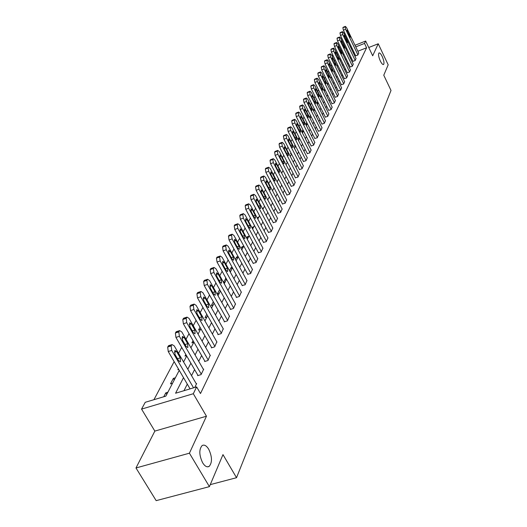 <?xml version="1.0" encoding="UTF-8"?>
<svg xmlns="http://www.w3.org/2000/svg" width="527" height="527" viewBox="0 0 527 527"><rect width="100%" height="100%" fill="white"/><g stroke="black" fill="none" stroke-linecap="round" stroke-linejoin="round"><path stroke-width="0.79" d="M380.296 60.934C378.557 56.837 378.116 54.176 378.979 52.957C379.829 52.693 380.916 53.892 382.24 56.554C383.972 60.631 384.407 63.286 383.551 64.518C382.707 64.781 381.627 63.589 380.296 60.934M202.651 462.811C199.087 455.196 198.91 449.445 202.111 445.565C204.239 444.399 206.432 445.598 208.685 449.169C212.21 456.705 212.388 462.436 209.206 466.362C207.104 467.548 204.917 466.362 202.651 462.811M332.069 56.014L332.728 54.795M355 45.276L365.672 41.04L372.688 55.79L378.234 43.767L388.182 64.808L383.768 75.216L391.014 90.46L236.524 477.706L222.98 454.617L209.403 486.645L156.17 500.65L135.986 467.969L189.424 453.187L206.465 416.225L193.31 393.728L141.559 409.104L145.235 402.299L165.847 396.133L179.239 370.349M206.465 416.225L154.846 431.093L135.986 467.969M154.846 431.093L141.559 409.104M331.707 64.953L331.022 66.244M328.519 70.947L327.801 72.311M325.264 77.08L324.5 78.516M321.931 83.358L321.127 84.867M318.519 89.781L317.676 91.369M315.027 96.362L314.138 98.029M311.45 103.101L310.515 104.853M307.781 109.998L306.8 111.843M304.026 117.073L302.999 119.01M300.173 124.326L299.092 126.361M296.227 131.757L295.094 133.898M292.175 139.385L290.983 141.631M288.019 147.211L286.767 149.569M283.757 155.241L282.446 157.718M279.376 163.489L277.999 166.084M274.877 171.96L273.434 174.681M270.259 180.662L268.737 183.521M265.509 189.608L263.915 192.605M260.621 198.804L258.948 201.953M255.595 208.27L253.843 211.571M250.424 218.007L248.586 221.472M245.101 228.033L243.171 231.663M239.614 238.356L237.591 242.17M233.968 248.994L231.84 253M228.138 259.963L225.912 264.172M222.13 271.28L219.792 275.693M215.932 282.953L213.475 287.584M209.535 295.001L206.946 299.87M202.921 307.452L200.207 312.57M196.09 320.317L193.238 325.693M189.022 333.624L186.024 339.276M181.716 347.385L178.561 353.334M174.147 361.641L153.937 399.697M378.234 43.767L368.748 47.509M209.403 486.645L189.424 453.187M210.26 484.629L236.524 477.706M340.211 58.194L339.223 58.583M335.317 60.124L334.276 60.533M167.889 392.2L165.821 392.826L163.772 396.752M172.533 383.261L170.478 383.88L173.343 378.386L175.386 377.767M178.732 369.473L177.849 369.743L178.337 368.808M186.479 355.606L184.977 356.074L185.82 354.467M193.844 342.227L191.881 342.846L193.04 340.613M200.497 329.421L198.554 330.04L200.023 327.221M206.94 317.017L205.023 317.636L206.782 314.27M213.185 304.995L211.294 305.614L213.316 301.734M219.239 293.341L217.368 293.954L219.64 289.6M225.108 282.037L223.593 282.538M225.978 278.223L223.455 282.288M230.806 271.062L229.884 271.372M232.124 267.209L231.142 267.538L229.502 270.687M236.34 260.41L235.964 260.536M238.072 256.517L236.636 257.005L235.365 259.442M243.737 246.162L241.972 246.768L241.056 248.533M248.902 236.215L247.163 236.821L246.57 237.954M253.928 226.551L251.926 227.684M258.81 217.144L257.136 217.73M263.566 207.994L262.38 208.409M268.19 199.087L267.472 199.344M286.879 161.295L286.464 161.446L286.714 160.966M291.233 153.462L290.482 153.739L290.93 152.876M295.469 145.827L294.402 146.223L295.041 144.991M299.593 138.377L298.223 138.884L299.053 137.303M303.466 131.157L301.958 131.724L302.959 129.813M307.096 124.168L305.844 124.642M306.767 122.508L305.746 124.458M310.64 117.343L309.738 117.686M310.482 115.38L309.514 117.238M314.105 110.677L313.539 110.894M314.204 108.615L313.19 110.189M317.853 102.04L316.773 103.312M321.417 95.624L320.278 96.599M324.889 89.346L323.69 90.045M328.281 83.207L327.05 83.688M331.463 77.258L330.429 77.66M334.467 71.474L333.723 71.764M337.405 65.816L336.937 66M183.508 377.648L175.577 393.221L196.643 386.917L200.491 393.531L366.594 47.786L357.853 51.231M354.19 52.68L353.36 53.003M351.074 57.45L350.541 58.51M348.255 63.075L347.688 64.202M345.369 68.826L344.777 70.012M342.425 74.702L341.799 75.96M339.414 80.717L338.749 82.041M336.331 86.863L335.633 88.253M333.176 93.147L332.438 94.616M329.955 99.583L329.177 101.125M326.648 106.164L325.838 107.791M323.268 112.91L322.412 114.616M319.81 119.813L318.907 121.612M316.266 126.882L315.317 128.772M312.63 134.128L311.635 136.111M308.908 141.552L307.86 143.64M305.087 149.167L303.993 151.361M301.174 156.98L300.021 159.279M297.156 164.991L295.95 167.402M293.038 173.212L291.767 175.741M288.803 181.65L287.472 184.312M284.455 190.319L283.058 193.106M279.989 199.226L278.526 202.151M275.404 208.382L273.862 211.446M270.687 217.789L269.073 221.011M265.832 227.466L264.139 230.846M260.839 237.427L259.06 240.971M255.7 247.677L253.836 251.392M250.404 258.23L248.454 262.13M244.956 269.106L242.901 273.197M239.337 280.318L237.183 284.613M233.54 291.872L231.281 296.385M227.559 303.802L225.187 308.532M221.386 316.108L218.896 321.081M215.016 328.822L212.394 334.039M208.428 341.957L205.682 347.438M201.624 355.534L198.732 361.298M194.582 369.579L191.538 375.639M187.289 384.117L183.989 390.705M194.726 387.49L196.657 383.564L196.222 383.689M197.842 375.198L197.612 375.659L201.044 374.625L203.738 369.131L203.323 369.256M204.812 361.087L204.595 361.529L207.974 360.494L210.181 355.31M211.558 347.438L211.347 347.866L214.673 346.832L216.814 341.819M218.079 334.237L217.875 334.652L221.156 333.617L223.231 328.769M224.397 321.457L224.192 321.865L227.433 320.831L229.436 316.134M230.51 309.085L230.312 309.474L233.507 308.447L235.45 303.901M236.432 297.096L236.248 297.478L239.396 296.451L241.28 292.044M242.176 285.476L245.101 284.824L246.926 280.548M247.743 274.211L250.635 273.546L252.407 269.402M253.144 263.276L255.997 262.604L257.723 258.586M258.388 252.664L261.208 251.985L262.887 248.079M263.48 242.354L266.267 241.669L267.9 237.881M268.427 232.341L271.188 231.656L272.769 227.967M273.236 222.605L275.964 221.92L277.505 218.336M277.913 213.145L280.608 212.447L282.103 208.969M282.465 203.942L285.127 203.244L286.583 199.852M286.886 194.983L289.521 194.285L290.944 190.985M291.194 186.262L293.802 185.563L295.186 182.349M295.39 177.777L297.966 177.072L299.316 173.943M299.481 169.503L302.024 168.798L303.341 165.755M303.46 161.446L305.976 160.735L307.261 157.771M307.34 153.588L309.836 152.883L311.082 149.991M311.128 145.933L313.591 145.221L314.81 142.402M314.817 138.463L317.261 137.751L318.446 134.998M318.42 131.17L320.831 130.459L321.997 127.771M321.931 124.056L324.322 123.344L325.455 120.723M325.363 117.113L327.735 116.401L328.841 113.839M328.716 110.327L331.061 109.616L332.142 107.119M331.99 103.707L334.309 102.996L335.37 100.552M335.192 97.231L337.484 96.52L338.518 94.135M338.314 90.907L340.587 90.196L341.601 87.864M341.371 84.722L343.624 84.01L344.612 81.731M344.362 78.675L346.588 77.963L347.556 75.736M347.28 72.759L349.493 72.054L350.435 69.874M350.139 66.969L352.326 66.264L353.255 64.129M352.938 61.31L355.106 60.605L356.015 58.517M355.679 55.77L357.826 55.065L358.716 53.023M365.672 41.04L364.513 43.418L355.771 46.883M366.594 47.786L364.513 43.418M196.643 386.917L193.31 393.728M336.351 52.674L337.339 52.278M341.18 50.757L342.115 50.388M345.896 48.886L346.779 48.537M350.501 47.061L351.331 46.732M342.886 51.982L341.957 52.351M338.11 53.873L337.122 54.268M333.222 55.816L332.175 56.231M183.587 361.977L186.696 355.988M190.945 347.807L193.903 342.109M198.053 334.118L200.873 328.703M204.931 320.884L207.605 315.732M211.577 308.084L214.127 303.177M218.007 295.7L220.438 291.029M224.238 283.704L226.551 279.257M230.273 272.084L232.473 267.848M236.122 260.825L238.224 256.787M241.794 249.903L243.797 246.056M247.301 239.304L249.205 235.635M252.644 229.021L254.455 225.523M257.828 219.034L259.561 215.701M262.868 209.331L264.514 206.156M267.769 199.898L269.337 196.874M272.525 190.734L274.027 187.849M277.156 181.815L278.585 179.068M281.668 173.139L283.025 170.517M286.049 164.694L287.347 162.197M290.324 156.473L291.556 154.088M294.481 148.462L295.66 146.196M298.539 140.656L299.659 138.496M302.485 133.048L303.552 130.992M306.339 125.63L307.353 123.674M310.1 118.397L311.062 116.533M313.763 111.335L314.685 109.563M317.34 104.451L318.216 102.765M320.831 97.726L321.668 96.125M324.243 91.158L325.034 89.636M327.577 84.742L328.328 83.299M330.831 78.477L331.542 77.107M334.013 72.357L334.685 71.053M337.122 66.369L337.761 65.131M340.159 60.513L340.765 59.34M343.136 54.788L343.709 53.682M348.966 53.075L348.426 54.129M346.12 58.662L345.547 59.775M343.209 64.366L342.609 65.552M340.231 70.203L339.599 71.455M337.194 76.171L336.522 77.489M334.078 82.278L333.374 83.661M330.897 88.523L330.152 89.979M327.642 94.906L326.859 96.441M324.309 101.447L323.486 103.061M320.897 108.14L320.027 109.84M317.399 114.998L316.49 116.783M313.822 122.02L312.867 123.898M310.153 129.214L309.145 131.19M306.391 136.592L305.337 138.66M302.538 144.154L301.431 146.328M298.585 151.914L297.419 154.194M294.527 159.872L293.302 162.263M290.364 168.034L289.079 170.55M286.089 176.42L284.745 179.061M281.701 185.036L280.285 187.803M277.189 193.883L275.707 196.788M272.551 202.974L270.997 206.024M267.788 212.322L266.155 215.523M262.887 221.939L261.175 225.292M257.841 231.834L256.05 235.358M252.65 242.025L250.766 245.714M247.301 252.512L245.325 256.385M241.794 263.322L239.719 267.387M236.116 274.462L233.935 278.73M230.259 285.95L227.974 290.43M224.212 297.801L221.814 302.505M217.98 310.034L215.457 314.981M211.538 322.676L208.89 327.866M204.878 335.732L202.098 341.186M198 349.23L195.076 354.961M190.879 363.195L187.81 369.223M352.102 48.332L351.272 48.662M166.749 394.394L165.821 392.826M174.259 379.941L173.343 378.386M226.267 279.797L225.49 278.388M231.913 268.935L231.142 267.538M237.394 258.382L236.636 257.005M242.716 248.131L241.972 246.768M247.888 238.171L247.163 236.821M252.92 228.481L252.202 227.15M314.533 109.853L313.96 108.707M317.9 103.378L317.333 102.245M321.187 97.047L320.627 95.927M324.401 90.861L323.848 89.748M193.554 387.839L171.73 350.429L171.163 345.923L171.664 345.007L172.046 344.579L174.206 345.85L196.426 384.031M168.976 345.547L167.678 347.023L168.238 351.529L190.076 388.88M174.977 354.407L174.832 350.448L176.552 351.463L180.26 357.826L180.405 361.786L178.699 360.791L174.977 354.407M201.268 374.163L179.371 336.312L178.811 331.905L179.654 330.613L181.762 331.891L203.514 369.585M176.604 331.588L175.372 333.005L175.932 337.412L198.033 375.534M182.546 340.258L182.388 336.397L184.068 337.412L187.691 343.696L187.856 347.556L186.189 346.555L182.546 340.258M208.191 360.046L186.756 322.682L186.189 318.361L186.999 317.122L189.068 318.407L210.365 355.626M183.976 318.104L182.803 319.461L183.363 323.776L204.996 361.403M189.852 326.588L189.68 322.82L191.321 323.841L194.871 330.047L195.049 333.815L193.422 332.807L189.852 326.588M214.884 346.404L193.883 309.507L193.323 305.278L194.101 304.079L196.123 305.377L216.986 342.122M191.097 305.067L189.983 306.371L190.543 310.594L211.735 347.748M196.92 313.381L196.729 309.698L198.336 310.726L201.815 316.846L202.006 320.528L200.412 319.52L196.92 313.381M221.36 333.202L200.78 296.767L200.22 292.623L200.965 291.471L202.948 292.768L223.395 329.065M197.994 292.459L196.927 293.717L197.487 297.854L218.25 334.533M203.751 300.601L203.547 297.004L205.122 298.038L208.534 304.086L208.732 307.682L207.17 306.668L203.751 300.601M227.631 320.429L207.454 284.435L206.894 280.377L207.612 279.27L209.548 280.575L229.594 316.417M204.66 280.265L203.646 281.471L204.206 285.522L224.555 321.747M210.359 288.243L210.148 284.725L211.689 285.759L215.029 291.734L215.24 295.252L213.712 294.231L210.359 288.243M233.698 308.058L213.916 272.505L213.356 268.526L214.048 267.459L215.945 268.763L235.602 304.178M211.123 268.454L210.154 269.613L210.708 273.585L230.661 309.362M216.755 276.28L216.538 272.841L218.046 273.875L221.32 279.771L221.544 283.216L220.049 282.195L216.755 276.28M239.581 296.075L220.174 260.951L219.607 257.051L220.279 256.023L222.137 257.328L241.425 292.307M217.374 257.011L216.452 258.131L217.012 262.024L236.583 297.366M222.954 264.692L222.723 261.326L224.199 262.36L227.414 268.184L227.644 271.557L226.182 270.535L222.954 264.692M245.279 284.455L226.235 249.752L225.675 245.931L226.314 244.936L228.138 246.241L247.071 280.805M223.441 245.931L222.559 247.005L223.112 250.826L242.315 285.739M228.962 253.461L228.718 250.167L230.167 251.201L233.323 256.959L233.56 260.259L232.124 259.231L228.962 253.461M250.806 273.19L232.111 238.902L231.551 235.147L232.17 234.186L233.955 235.49L252.545 269.653M229.324 235.18L228.474 236.215L229.034 239.969L247.881 274.462M234.778 242.572L234.535 239.344L235.951 240.378L239.054 246.069L239.298 249.297L237.888 248.276L234.778 242.572M256.168 262.262L237.809 228.369L237.249 224.686L237.848 223.758L239.601 225.062L257.855 258.823M235.029 224.752L234.219 225.754L234.772 229.436L253.276 263.52M240.431 232.012L240.174 228.85L241.564 229.884L244.607 235.51L244.864 238.672L243.481 237.651L240.431 232.012M261.372 251.649L243.342 218.152L242.782 214.535L243.362 213.639L245.081 214.944L263.013 248.316M240.569 214.634L239.792 215.596L240.345 219.212L258.513 252.894M245.911 221.762L245.648 218.665L247.011 219.7L250.002 225.253L250.259 228.356L248.909 227.335L245.911 221.762M266.431 241.346L248.711 208.237L248.158 204.68L248.711 203.817L250.397 205.122L268.019 238.105M245.944 204.805L245.2 205.734L245.753 209.291L263.605 242.585M251.227 211.814L250.964 208.778L252.301 209.812L255.239 215.299L255.503 218.343L254.172 217.322L251.227 211.814M271.339 231.34L253.922 198.607L253.375 195.115L253.909 194.272L255.562 195.576L272.887 228.191M251.168 195.26L250.457 196.163L251.004 199.647L268.546 232.565M256.399 202.151L256.122 199.166L257.44 200.201L260.325 205.629L260.595 208.613L259.291 207.592L256.399 202.151M276.115 221.61L258.994 189.246L258.441 185.814L258.961 185.003L260.582 186.301L277.617 218.547M256.247 185.985L255.555 186.854L256.102 190.287L273.355 222.822M261.418 192.763L261.142 189.832L262.433 190.866L265.265 196.235L265.549 199.16L264.264 198.139L261.418 192.763M280.753 212.15L263.915 180.148L263.368 176.776L263.875 175.992L265.463 177.283L282.215 209.173M261.181 176.973L260.522 177.81L261.069 181.183L278.025 213.356M266.3 183.633L266.016 180.761L267.288 181.789L270.074 187.098L270.358 189.97L269.099 188.949L266.3 183.633M285.265 202.948L268.704 171.301L268.157 167.988L268.645 167.224L270.213 168.521L286.688 200.056M265.983 168.199L265.344 169.015L265.891 172.329L282.571 204.14M271.049 174.753L270.759 171.934L272.004 172.968L274.745 178.212L275.035 181.038L273.796 180.017L271.049 174.753M289.659 194.002L273.361 162.698L272.821 159.437L273.296 158.693L274.83 159.991L291.042 191.182M270.654 159.668L270.041 160.458L270.582 163.719L286.991 195.181M275.667 166.117L275.371 163.35L276.596 164.378L279.297 169.569L279.587 172.342L278.375 171.321L275.667 166.117M293.934 185.287L277.9 154.325L277.354 151.111L277.815 150.399L279.323 151.684L295.278 182.54M275.199 151.368L274.613 152.132L275.147 155.34L291.293 186.459M280.16 157.718L279.863 154.997L281.069 156.018L283.724 161.157L284.02 163.877L282.821 162.863L280.16 157.718M298.098 176.802L282.314 146.17L281.774 143.015L282.215 142.316L283.704 143.601L299.408 174.127M279.626 143.285L279.06 144.023L279.593 147.185L295.489 177.961M284.534 149.536L284.237 146.862L285.417 147.883L288.032 152.962L288.328 155.636L287.156 154.622L284.534 149.536M302.155 168.535L286.609 138.232L286.075 135.123L286.504 134.444L287.966 135.729L303.427 165.933M283.941 135.413L283.394 136.131L283.928 139.233L299.573 169.687M288.796 141.565L288.493 138.937L289.659 139.958L292.228 144.984L292.531 147.613L291.378 146.605L288.796 141.565M306.101 160.485L290.799 130.498L290.265 127.435L290.68 126.783L292.116 128.061L307.346 157.942M288.137 127.738L287.61 128.436L288.144 131.493L303.552 161.624M292.946 133.805L292.643 131.216L293.783 132.237L296.319 137.204L296.622 139.793L295.489 138.785L292.946 133.805M309.955 152.632L294.876 122.962L294.343 119.945L294.751 119.306L296.161 120.584L311.167 150.155M292.235 120.268L291.727 120.94L292.254 123.95L307.425 153.765M296.991 126.236L296.688 123.693L297.808 124.708L300.304 129.629L300.614 132.172L299.494 131.17L296.991 126.236M313.71 144.978L298.855 115.611L298.328 112.646L298.723 112.027L300.107 113.298L314.896 142.567M296.227 112.976L295.733 113.634L296.26 116.599L311.213 146.098M300.937 118.865L300.627 116.362L301.734 117.369L304.191 122.238L304.501 124.741L303.407 123.74L300.937 118.865M317.373 137.514L302.735 108.45L302.208 105.525L302.59 104.919L303.954 106.19L318.525 135.156M300.12 105.868L299.646 106.507L300.166 109.432L314.902 138.621M304.784 111.671L304.474 109.208L305.561 110.215L307.985 115.038L308.295 117.501L307.215 116.5L304.784 111.671M320.95 130.228L306.516 101.461L305.996 98.575L306.365 97.989L307.709 99.254L322.076 127.929M303.921 98.931L303.46 99.55L303.98 102.436L318.499 131.328M308.532 104.656L308.223 102.231L309.29 103.233L311.681 108.002L311.997 110.433L310.93 109.432L308.532 104.656M324.434 123.12L310.212 94.636L309.692 91.797L310.047 91.23L311.371 92.489L325.534 120.881M307.63 92.166L307.182 92.772L307.702 95.611L322.01 124.214M312.195 97.805L311.879 95.42L312.933 96.421L315.291 101.144L315.607 103.529L314.56 102.541L312.195 97.805M327.84 116.177L313.815 87.983L313.295 85.183L313.644 84.63L314.948 85.881L328.914 113.99M311.246 85.565L310.818 86.145L311.332 88.944L325.442 117.264M315.772 91.125L315.456 88.773L316.49 89.774L318.815 94.445L319.131 96.797L318.097 95.809L315.772 91.125M331.167 109.405L317.333 81.481L316.813 78.721L317.155 78.18L318.44 79.432L332.214 107.264M314.777 79.116L314.362 79.682L314.876 82.443L328.789 110.479M319.257 84.603L318.94 82.284L319.961 83.279L322.254 87.91L322.57 90.222L321.556 89.234L319.257 84.603M334.414 102.785L320.765 75.137L320.251 72.416L320.587 71.889L321.852 73.134L335.435 100.697M318.229 72.812L317.827 73.365L318.334 76.086L332.063 103.845M322.669 78.227L322.346 75.947L323.354 76.942L325.614 81.52L325.93 83.8L324.935 82.818L322.669 78.227M337.583 96.316L324.125 68.938L323.611 66.25L323.94 65.743L325.185 66.982L338.584 94.274M321.602 66.659L321.213 67.199L321.72 69.88L335.258 97.37M325.996 72.001L325.679 69.755L326.668 70.743L328.894 75.282L329.217 77.528L328.229 76.547L325.996 72.001M340.686 89.992L327.405 62.878L326.898 60.23L327.214 59.729L328.44 60.967L341.667 88.002M324.895 60.645L324.52 61.172L325.021 63.82L338.38 91.039M329.25 65.921L328.927 63.708L329.909 64.689L332.102 69.182L332.425 71.402L331.45 70.42L329.25 65.921M343.716 83.813L330.607 56.956L330.106 54.347L330.409 53.859L331.621 55.091L344.678 81.863M328.117 54.768L327.754 55.282L328.255 57.891L341.437 84.854M332.425 59.973L332.109 57.792L333.071 58.774L335.244 63.22L335.561 65.407L334.605 64.432L332.425 59.973M346.68 77.772L333.743 51.172L333.242 48.589L333.538 48.115L334.731 49.34L347.616 75.868M331.272 49.024L330.91 49.518L331.411 52.101L344.421 78.806M335.534 54.162L335.218 52.008L336.167 52.983L338.308 57.397L338.63 59.544L337.682 58.576L335.534 54.162M349.579 71.863L336.806 45.506L336.312 42.964L336.601 42.503L337.774 43.721L350.501 69.999M334.349 43.398L333.999 43.886L334.5 46.429L347.346 72.884M338.578 48.477L338.255 46.356L339.19 47.325L341.305 51.692L341.628 53.82L338.578 48.477M352.418 66.086L339.803 39.973L339.309 37.457L339.592 37.009L340.752 38.221L353.314 64.254M337.504 37.911L337.023 38.379L337.517 40.889L350.198 67.094M341.549 42.918L341.226 40.823L342.148 41.791L344.243 46.119L344.559 48.214L341.549 42.918M355.191 60.427L342.734 34.558L342.247 32.075L342.524 31.633L343.663 32.845L356.074 58.635M340.449 32.529L339.981 32.984L340.475 35.467L352.998 61.428M344.46 37.476L344.138 35.408L345.047 36.376L347.109 40.658L347.431 42.727L344.46 37.476M357.912 54.887L345.607 29.255L345.119 26.805L345.389 26.376L346.516 27.582L358.768 53.141M343.327 27.266L342.879 27.707L343.367 30.158L355.732 55.888M347.306 32.154L346.983 30.111L347.879 31.073L349.921 35.322L350.238 37.358L347.306 32.154M168.238 351.529L171.73 350.429M167.678 347.023L171.163 345.923M168.179 346.114L171.664 345.007M176.552 351.463L174.305 352.168M180.26 357.826L177.48 358.696M175.932 337.412L179.371 336.312M175.372 333.005L178.811 331.905M175.853 332.122L179.292 331.022M184.068 337.412L181.881 338.11M187.691 343.696L185.023 344.539M183.363 323.776L186.756 322.682M182.803 319.461L186.189 318.361M183.271 318.611L186.65 317.511M191.321 323.841L189.206 324.52M194.871 330.047L192.309 330.864M190.543 310.594L193.883 309.507M189.983 306.371L193.323 305.278M190.438 305.548L193.771 304.454M198.336 310.726L196.288 311.391M201.815 316.846L199.344 317.643M197.487 297.854L200.78 296.767M196.927 293.717L200.22 292.623M197.368 292.92L200.655 291.826M205.122 298.038L203.132 298.69M208.534 304.086L206.156 304.863M204.206 285.522L207.454 284.435M203.646 281.471L206.894 280.377M204.074 280.7L207.315 279.606M211.689 285.759L209.753 286.405M215.029 291.734L212.737 292.485M210.708 273.585L213.916 272.505M210.154 269.613L213.356 268.526M210.563 268.869L213.758 267.782M218.046 273.875L216.169 274.501M221.32 279.771L219.113 280.509M217.012 262.024L220.174 260.951M216.452 258.131L219.607 257.051M216.847 257.407L220.003 256.326M224.199 262.36L222.374 262.98M227.414 268.184L225.279 268.908M223.112 250.826L226.235 249.752M222.559 247.005L225.675 245.931M222.941 246.3L226.057 245.226M230.167 251.201L228.395 251.807M233.323 256.959L231.261 257.657M229.034 239.969L232.111 238.902M228.474 236.215L231.551 235.147M228.85 235.536L231.92 234.462M235.951 240.378L234.232 240.977M239.054 246.069L237.058 246.755M234.772 229.436L237.809 228.369M234.219 225.754L237.249 224.686M234.581 225.088L237.611 224.028M241.564 229.884L239.89 230.47M244.607 235.51L242.683 236.175M240.345 219.212L243.342 218.152M239.792 215.596L242.782 214.535M240.141 214.957L243.131 213.896M247.011 219.7L245.384 220.273M250.002 225.253L248.138 225.905M245.753 209.291L248.711 208.237M245.2 205.734L248.158 204.68M245.542 205.115L248.494 204.061M252.301 209.812L250.72 210.372M255.239 215.299L253.434 215.938M251.004 199.647L253.922 198.607M250.457 196.163L253.375 195.115M250.786 195.557L253.704 194.509M257.44 200.201L255.898 200.754M260.325 205.629L258.579 206.248M256.102 190.287L258.994 189.246M255.555 186.854L258.441 185.814M255.878 186.268L258.764 185.227M262.433 190.866L260.931 191.406M265.265 196.235L263.579 196.841M261.069 181.183L263.915 180.148M260.522 177.81L263.368 176.776M260.832 177.243L263.678 176.202M267.288 181.789L265.825 182.322M270.074 187.098L268.434 187.691M265.891 172.329L268.704 171.301M265.344 169.015L268.157 167.988M265.654 168.462L268.46 167.428M272.004 172.968L270.582 173.482M274.745 178.212L273.157 178.791M270.582 163.719L273.361 162.698M270.041 160.458L272.821 159.437M270.338 159.918L273.118 158.897M276.596 164.378L275.213 164.885M279.297 169.569L277.755 170.129M275.147 155.34L277.9 154.325M274.613 152.132L277.354 151.111M274.903 151.605L277.643 150.59M281.069 156.018L279.718 156.519M283.724 161.157L282.222 161.703M279.593 147.185L282.314 146.17M279.06 144.023L281.774 143.015M279.343 143.515L282.05 142.501M285.417 147.883L284.106 148.37M288.032 152.962L286.576 153.502M283.928 139.233L286.609 138.232M283.394 136.131L286.075 135.123M283.664 135.63L286.345 134.622M289.659 139.958L288.374 140.439M292.228 144.984L290.818 145.505M288.144 131.493L290.799 130.498M287.61 128.436L290.265 127.435M287.88 127.949L290.529 126.948M293.783 132.237L292.538 132.705M296.319 137.204L294.949 137.718M292.254 123.95L294.876 122.962M291.727 120.94L294.343 119.945M291.984 120.466L294.606 119.471M297.808 124.708L296.589 125.169M300.304 129.629L298.974 130.129M296.26 116.599L298.855 115.611M295.733 113.634L298.328 112.646M295.99 113.173L298.578 112.179M301.734 117.369L300.542 117.824M304.191 122.238L302.893 122.732M300.166 109.432L302.735 108.45M299.646 106.507L302.208 105.525M299.889 106.052L302.452 105.071M305.561 110.215L304.402 110.657M307.985 115.038L306.721 115.518M303.98 102.436L306.516 101.461M303.46 99.55L305.996 98.575M303.704 99.116L306.233 98.134M309.29 103.233L308.163 103.667M311.681 108.002L310.449 108.476M307.702 95.611L310.212 94.636M307.182 92.772L309.692 91.797M307.419 92.337L309.922 91.369M312.933 96.421L311.832 96.849M315.291 101.144L314.092 101.606M311.332 88.944L313.815 87.983M310.818 86.145L313.295 85.183M311.042 85.73L313.525 84.761M316.49 89.774L315.409 90.189M318.815 94.445L317.643 94.9M314.876 82.443L317.333 81.481M314.362 79.682L316.813 78.721M314.586 79.274L317.037 78.312M319.961 83.279L318.907 83.688M322.254 87.91L321.114 88.352M318.334 76.086L320.765 75.137M317.827 73.365L320.251 72.416M318.044 72.97L320.475 72.015M323.354 76.942L322.326 77.344M325.614 81.52L324.507 81.955M321.72 69.88L324.125 68.938M321.213 67.199L323.611 66.25M321.424 66.81L323.828 65.862M326.668 70.743L325.66 71.138M328.894 75.282L327.814 75.704M325.021 63.82L327.405 62.878M324.52 61.172L326.898 60.23M324.731 60.789L327.102 59.847M329.909 64.689L328.92 65.078M332.102 69.182L331.048 69.597M328.255 57.891L330.607 56.956M327.754 55.282L330.106 54.347M327.959 54.907L330.31 53.971M333.071 58.774L332.109 59.149M335.244 63.22L334.21 63.629M331.411 52.101L333.743 51.172M330.91 49.518L333.242 48.589M331.114 49.156L333.439 48.227M336.167 52.983L335.225 53.359M338.308 57.397L337.3 57.792M334.5 46.429L336.806 45.506M333.999 43.886L336.312 42.964M334.197 43.53L336.503 42.608M339.19 47.325L338.268 47.694M341.305 51.692L340.323 52.081M337.517 40.889L339.803 39.973M337.023 38.379L339.309 37.457M337.214 38.03L339.5 37.114M342.148 41.791L341.252 42.147M344.243 46.119L343.281 46.501M340.475 35.467L342.734 34.558M339.981 32.984L342.247 32.075M340.172 32.641L342.431 31.732M345.047 36.376L344.164 36.725M347.109 40.658L346.173 41.034M343.367 30.158L345.607 29.255M342.879 27.707L345.119 26.805M343.064 27.378L345.297 26.469M347.879 31.073L347.016 31.422M349.921 35.322L349.006 35.684M209.206 466.362L207.447 466.836M168.561 345.679L172.046 344.579M180.405 361.786L180.063 361.891M176.222 331.714L179.654 330.613M183.62 318.216L186.999 317.122M190.767 305.179L194.101 304.079M197.684 292.564L200.965 291.471M204.371 280.357L207.612 279.27M210.853 268.546L214.048 267.459M217.124 257.104L220.279 256.023M223.204 246.01L226.314 244.936M229.1 235.253L232.17 234.186M234.818 224.825L237.848 223.758M240.371 214.7L243.362 213.639M245.76 204.871L248.711 203.817M250.997 195.319L253.909 194.272M256.082 186.044L258.961 185.003M261.03 177.026L263.875 175.992M265.839 168.251L268.645 167.224M270.516 159.721L273.296 158.693M275.074 151.414L277.815 150.399M279.508 143.331L282.215 142.316M283.822 135.452L286.504 134.444M288.032 127.784L290.68 126.783M292.136 120.301L294.751 119.306M296.134 113.015L298.723 112.027M300.028 105.901L302.59 104.919M303.835 98.964L306.365 97.989M307.544 92.199L310.047 91.23M311.167 85.591L313.644 84.63M314.705 79.142L317.155 78.18M318.163 72.838L320.587 71.889M321.536 66.685L323.94 65.743M324.836 60.671L327.214 59.729M328.057 54.795L330.409 53.859M331.213 49.044L333.538 48.115M334.296 43.425L336.601 42.503M337.313 37.924L339.592 37.009M340.264 32.542L342.524 31.633M343.149 27.279L345.389 26.376"/></g></svg>
